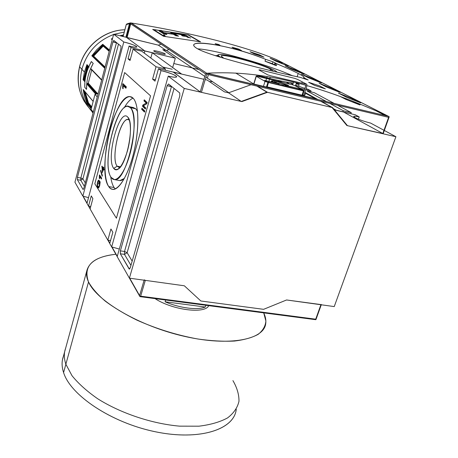 <?xml version="1.0" encoding="UTF-8"?>
<svg xmlns="http://www.w3.org/2000/svg" width="458" height="458" viewBox="0 0 458 458"><rect width="100%" height="100%" fill="white"/><g stroke="black" fill="none" stroke-linecap="round" stroke-linejoin="round"><path stroke-width="0.69" d="M129.036 119.286L127.748 117.105C131.417 120.826 131.314 137.051 127.37 151.174C122.515 166.403 117.969 172.139 113.727 168.384C114.975 170.078 116.515 170.284 118.347 169.013C127.175 164.038 134.663 123.088 127.828 117.191L127.748 117.105C119.458 107.201 105.598 158.754 113.727 168.384L117.174 166.208C109.994 157.958 121.645 113.103 129.322 120.076L127.971 119.544C119.944 118.153 110.624 158.771 117.174 166.208L119.206 167.479L120.065 167.382L117.174 166.208L120.511 166.832M130.341 107.607C135.425 112.462 135.362 134.795 129.895 154.283C124.502 173.845 115.634 184.236 111.237 177.509C100.422 164.084 118.903 94.886 130.341 107.607L127.811 106.365C115.628 104.55 101.596 165.647 111.237 177.509L114.414 179.61C126.494 183.063 141.453 116.177 130.341 107.607L135.797 108.781L137.532 111.477L135.797 108.781L133.215 107.521L128.858 106.588M124.41 178.408L119.853 180.595L119.103 180.458C120.7 180.927 122.469 180.24 124.41 178.408M115.302 188.954L114.116 187.54C112.502 185.112 111.363 181.477 110.704 176.639C111.363 181.477 112.502 185.112 114.116 187.54L108.752 186.589C96.775 171.057 114.386 94.577 129.86 96.592L132.957 98.046C138.728 103.359 139.616 126.408 134.452 149.56C129.345 172.735 119.567 190.133 112.886 189.412L110.664 188.616L108.752 186.589C114.219 195.36 125.532 182.536 132.482 157.46C139.524 132.482 139.507 103.892 132.957 98.046C126.511 91.806 115.977 107.332 110 129.843C103.937 152.274 103.176 178.173 108.752 186.589M124.141 107.882C127.164 102.609 130.146 99.363 133.072 98.161C130.146 99.363 127.164 102.609 124.141 107.882M141.951 108.208L144.82 111.025L144.522 112.101L141.659 109.273L141.951 108.208L141.659 109.273L144.522 112.101L144.82 111.025L141.951 108.208M103.554 168.407L104.081 169.174L103.829 170.118L103.302 169.346L102.443 172.523L101.951 166.082L103.273 168L103.531 167.061L103.806 167.462L103.554 168.407L103.531 167.061L103.273 168L101.951 166.082L102.443 172.523L103.302 169.346L103.829 170.118L104.081 169.174L103.554 168.407M99.38 175.506L99.541 174.904L101.665 178.122L101.413 179.061L99.752 176.542L99.592 178.763L99.346 178.385L99.38 175.506L99.592 178.763L99.752 176.542L101.413 179.061L101.665 178.122L99.541 174.904L99.38 175.506L100.01 175.62L99.38 175.506M99.798 182.713L99.397 182.089L98.831 184.185L98.59 183.807L99.403 180.778L100.188 181.992L99.701 185.536L98.189 188.02L97.623 187.58C96.987 186.669 96.953 184.889 97.525 182.244L98.945 180.223L97.76 182.633L97.525 185.696L98.35 187.036L99.438 185.232L99.798 182.713L99.438 185.232C98.836 187.03 98.31 187.499 97.863 186.635L97.525 185.696L97.76 182.633L98.945 180.223C98.476 179.925 98.001 180.595 97.525 182.244C96.953 184.889 96.987 186.669 97.623 187.58C98.23 188.604 98.922 187.923 99.701 185.536L100.188 181.992L99.403 180.778L98.59 183.807L98.831 184.185L99.397 182.089L99.798 182.713M100.8 170.221L102.369 175.511L102.174 176.244L100.605 170.949L100.8 170.221L100.605 170.949L102.174 176.244L102.369 175.511L100.8 170.221M122.664 84.49L122.904 83.608L126.322 86.871L125.944 88.262L123.276 85.698L123.082 88.766L122.681 88.377L122.664 84.49L122.681 88.377L123.082 88.766L123.276 85.698L125.944 88.262L126.322 86.871L122.904 83.608L122.664 84.49L123.855 84.512L122.664 84.49M143.44 105.775L145.684 107.939L145.381 109.015L142.501 106.222L142.816 105.082L146.222 103.01L143.978 100.897L144.276 99.827L147.178 102.552L146.858 103.703L143.44 105.775L146.858 103.703L147.178 102.552L144.276 99.827L143.978 100.897L146.222 103.01L142.816 105.082L142.501 106.222L145.381 109.015L145.684 107.939L143.44 105.775M109.725 243.496L111.666 246.914L161.027 70.595C169.998 72.902 175.242 74.946 176.748 76.732C176.507 77.534 173.668 77.333 168.229 76.125L184.248 88.434L241.263 101.441L184.248 88.434L129.402 278.161L184.339 285.786L200.856 300.992L184.339 285.786L129.402 278.161L184.248 88.434L168.229 76.125L117.185 256.64L129.402 278.161L117.185 256.64L168.229 76.125C183.458 79.726 175.46 73.853 161.027 70.595L111.666 246.914L109.725 243.496L112.857 232.275L109.725 243.496M112.857 232.275L110.922 229.006L107.825 240.141L110.55 240.565L107.825 240.141L90.094 208.905L107.825 240.141L110.922 229.006L112.857 232.275M92.871 198.595L90.094 208.905L92.871 198.595L91.268 195.904L92.871 198.595M91.268 195.904L88.52 206.134L90.741 206.506L88.52 206.134L86.974 203.409L88.52 206.134L91.268 195.904M129.082 46.052L86.974 203.409L129.082 46.052L131.068 47.58L175.305 58.235L162.756 49.636L175.305 58.235L131.068 47.58L128.045 58.853L131.068 47.58L129.082 46.052C142.346 49.298 136.444 44.97 123.78 41.981C131.36 43.957 135.723 45.594 136.885 46.888C136.61 47.472 134.005 47.191 129.082 46.052M128.045 58.853L130.032 60.496L133.095 49.132L156.023 66.754L165.401 68.958L156.023 66.754L152.583 79.142L156.023 66.754L133.095 49.132L141.728 51.21L165.401 68.958L165.258 70.24L165.401 68.958L141.728 51.21L133.095 49.132L130.032 60.496L128.045 58.853L130.33 59.391L128.045 58.853M155.016 81.158L152.583 79.142L155.394 79.789L152.583 79.142L155.016 81.158L158.502 68.654L161.027 70.595L158.502 68.654L203.947 79.308L158.502 68.654L155.016 81.158M119.326 249.06L111.666 246.914L119.326 249.06M179.748 92.968L179.811 95.888L130.255 267.77L129.362 269.086L120.328 253.772L120.374 250.864L167.164 85.692L168.475 83.986L179.748 92.968L168.475 83.986L167.164 85.692L120.374 250.864L120.328 253.772L129.082 268.863L130.255 267.77L179.811 95.888L179.748 92.968M205.201 79.6L207.188 80.064L224.403 91.858L228.553 92.814L224.403 91.858L207.188 80.064L205.201 79.6M228.553 92.814L241.263 101.441L266.871 92.167L241.263 101.441L228.553 92.814L251.041 84.724L228.553 92.814M113.664 34.201L123.78 41.981L82.846 196.139L123.78 41.981L113.664 34.201L126.563 37.361L113.664 34.201L74.935 182.198L82.846 196.139L74.935 182.198L113.664 34.201M276.38 59.563L276.117 59.448C245.637 46.602 192.452 32.856 131.337 23.003L206.718 73.24L388.332 116.275C317.875 84.53 262.091 69.965 207.096 73.228L388.332 116.275L389.203 116.824L388.624 117.334L206.781 74.236L201.434 92.356L241.893 101.59L267.495 92.31L332.588 107.624L321.218 101.355L332.588 107.624L267.495 92.31L257.522 86.264L267.495 92.31L241.893 101.59L201.434 92.356L206.781 74.236L206.3 73.423L207.096 73.228C262.091 69.965 317.875 84.53 388.332 116.275L276.117 59.448C245.637 46.602 192.452 32.856 131.337 23.003L130.284 23.369L126.568 37.453L158.376 45.153L161.124 44.203L158.376 45.153L126.591 37.373L158.376 45.153L166.22 50.483L162.756 49.636L166.22 50.483L169.048 49.504L166.22 50.483L158.376 45.153L126.568 37.453L144.86 50.981L152.274 52.762L181.483 73.944L173.336 72.032L200.232 91.921L201.434 92.356L200.232 91.921L205.545 73.898L200.232 91.921L173.307 72.124M165.006 53.832C167.485 55.424 155.863 52.618 154.02 51.176C151.695 49.63 163.111 52.395 165.006 53.832L165.183 54.221C164.514 54.777 155.399 52.292 154.02 51.176L153.882 51.067C152.325 49.756 163.225 52.47 165.006 53.832L164.319 54.262M156.487 52.286L162.235 53.924L156.487 52.286M77.339 179.639L77.431 177.389L112.931 41.941L113.756 40.441L120.986 46.166L120.946 48.411L83.837 188.352L83.018 189.429L77.339 179.639L83.018 189.429L83.837 188.352L120.946 48.411L120.986 46.166L113.836 40.47L112.931 41.941L77.431 177.389L77.339 179.639L80.763 180.252L77.339 179.639M88.52 197.638L82.846 196.139L88.52 197.638M311.022 90.919L305.704 89.636L311.022 90.919L310.724 91.829L311.022 90.919L307.787 89.173L311.022 90.919M304.559 89.362L299.526 88.148L304.559 89.362M297.196 83.459L299.154 84.512L296.108 83.877L299.154 84.512L298.553 86.356L299.154 84.512L297.196 83.459M295.685 85.182L304.873 88.405L295.685 85.182M306.001 88.72L307.787 89.173L306.001 88.72M281.847 82.074L278.109 80.597L281.716 82.159M359.215 116.927L358.419 119.212L359.215 116.927C355.557 116.092 353.713 115.966 353.685 116.55L355.179 117.717C359.209 119.733 364.368 121.525 370.654 123.099L383.981 130.29L370.654 123.099C364.368 121.525 359.209 119.733 355.179 117.717C352.391 116.006 353.736 115.742 359.215 116.927L355.19 114.752L333.876 109.76L355.19 114.752L359.215 116.927M314.308 92.693L334.168 103.411L314.308 92.693L306.946 90.924L326.525 101.596L306.946 90.924L314.308 92.693M337.529 105.226L351.234 112.622L343.363 110.767L329.846 103.405L343.363 110.767L342.802 111.849L343.363 110.767L351.234 112.622L350.851 113.739L351.234 112.622L337.529 105.226M321.235 304.438L320.892 304.73L286.582 299.973L263.602 309.327L200.856 300.992L184.339 285.786L145.318 280.37L144.218 279.849L145.318 280.37L184.339 285.786L200.856 300.992L263.602 309.327L286.582 299.973L334.237 306.585L395.907 136.724L334.237 306.585L286.582 299.973L263.602 309.327L200.856 300.992L263.602 309.327L286.582 299.973L321.333 304.622M384.336 130.478L395.907 136.724L346.895 125.544L332.004 107.487L266.871 92.167L256.915 86.115L266.871 92.167L332.004 107.487L320.646 101.224L332.004 107.487L346.895 125.544L395.907 136.724L384.336 130.478M252.816 84.089L254.058 84.381L252.816 84.089M316.507 98.939L253.291 83.917L316.507 98.939M304.347 96.048L305.715 93.346L304.347 96.048M199.007 69.53L173.805 63.525L199.007 69.53M172.666 67.549L175.305 58.235L172.666 67.549M162.865 67.057L172.185 69.25L162.865 67.057M256.308 76.303L256.761 76.148L256.308 76.303L265.027 81.369L263.464 86.333L265.027 81.369L256.308 76.303L253.898 84.06L256.308 76.303M267.93 82.371L265.027 81.369L303.436 90.896L301.936 95.476L303.436 90.896L267.93 82.371L266.453 87.049L267.93 82.371M304.02 91.016L303.436 90.896L304.02 91.016M292.112 84.673L294.935 85.635L304.129 90.678L294.935 85.635L292.112 84.673L257.419 76.286L292.112 84.673M276.981 72.146C275.768 69.582 253.623 61.63 236.282 57.405C224.431 54.531 218.26 53.769 217.779 55.126C217.888 55.647 218.924 56.414 220.882 57.439C214.447 53.494 219.582 53.483 236.282 57.405C253.623 61.63 275.768 69.582 276.981 72.146M271.039 69.45C258.947 62.58 210.714 50.58 223.235 57.668L221.953 56.792C215.449 51.599 260.029 63.17 271.039 69.45L273.352 71.253L271.039 69.45L269.63 70.337M100.182 182.232L99.397 182.089L100.182 182.232M98.917 183.864L98.59 183.807L98.917 183.864M98.705 187.769L97.623 187.58L98.705 187.769M98.722 187.751L98.424 187.047L98.722 187.751M97.857 182.301L97.525 182.244L97.857 182.301M99.764 185.29L99.438 185.232L99.764 185.29M100.737 176.719L99.752 176.542L100.737 176.719M99.638 178.437L99.346 178.385L99.638 178.437M101.041 171.029L100.605 170.949L101.041 171.029M104 169.477L103.302 169.346L104 169.477M102.535 172.185L102.168 172.116L102.535 172.185M102.947 167.943L102.913 167.473L102.947 167.943M102.535 166.93L101.762 166.786L102.535 166.93M103.645 168.069L103.273 168L103.645 168.069M103.577 168.332L102.248 167.811L102.483 170.937L103.021 168.945L102.248 167.811L103.577 168.332M102.85 171.006L102.483 170.937L102.85 171.006M104.058 169.134L103.021 168.945L102.483 170.937L102.248 167.811L103.021 168.945L104.058 169.134M126.127 87.598L124.41 85.949L123.276 85.698L124.41 85.949L126.127 87.598M123.116 88.474L122.681 88.377L123.116 88.474M123.918 85.841L123.792 84.741L123.918 85.841M144.728 111.357L142.873 109.531L141.659 109.273L142.873 109.531L142.965 109.204L144.728 111.357M145.587 108.288L143.715 106.479L142.501 106.222L143.715 106.479L143.812 106.136L143.715 106.479L145.587 108.288M144.007 105.432L142.816 105.082L144.03 105.346L146.881 103.623L144.007 105.432M147.007 103.182L146.222 103.01L147.007 103.182M147.075 102.93L145.192 101.161L143.978 100.897L145.192 101.161L145.3 100.789L145.192 101.161L147.075 102.93M316.089 318.808L315.923 319.644L315.373 319.65L140.182 296.664L129.723 278.206L139.879 296.538L140.658 296.177L145.318 280.37L140.658 296.177L315.717 319.192L315.923 319.644L321.27 304.788M83.585 197.381L83.785 196.316L83.585 197.375L83.928 197.667M271.783 78.965L259.01 76.337L271.783 78.965M255.839 74.86L257.058 75.198L255.839 74.86M258.283 75.53C273.168 79.52 284.819 82.045 293.229 83.098C284.819 82.045 273.168 79.52 258.283 75.53M296.263 83.402L299.32 83.493L296.263 83.402M308.2 80.007L300.276 77.385C285.66 74.494 209.941 56.718 196.831 48.359C194.885 47.174 193.871 46.166 193.797 45.331C192.904 39.314 233.099 46.143 265.611 59.34L272.985 61.813L276.884 63.822C286.027 67.647 293.137 70.864 298.21 73.475C301.685 75.249 303.625 76.475 304.043 77.144L303.637 77.654L308.2 80.007L300.276 77.385C285.66 74.494 209.941 56.718 196.831 48.359C181.019 38.426 227.426 43.516 265.611 59.34L265.033 61.206L276.288 65.7L272.401 63.668L265.033 61.206L265.611 59.34L272.985 61.813L276.884 63.822C286.027 67.647 293.137 70.864 298.21 73.475C303.162 75.994 304.971 77.385 303.637 77.654M153.733 29.655L187.917 34.854L199.499 41.518L187.917 34.854L153.733 29.655L164.113 36.211L153.733 29.655L153.63 30.016L153.733 29.655M163.386 34.963L165.218 36.113L163.386 34.963L164.176 35.06L163.386 34.963M164.937 35.535L164.176 35.06L164.937 35.535M161.531 32.518L161.846 31.373L159.138 31.03L164.164 34.161L166.918 34.51L164.542 33.045L164.233 34.173L164.542 33.045L173.387 34.27L175.832 35.747L173.387 34.27L164.542 33.045L166.918 34.51L164.164 34.161L159.138 31.03L161.846 31.373L163.89 32.638L172.712 33.863L170.611 32.598L177.778 33.709C183.389 34.59 186.675 35.501 187.631 36.434L186.549 36.463L189.097 37.218M184.293 36.262L181.614 35.455L184.9 35.833C184.545 35.352 182.874 34.882 179.885 34.419L174.114 33.497L178.546 36.153L175.763 35.707L178.534 36.148L174.114 33.497L173.822 34.533L174.114 33.497L179.885 34.419L183.99 35.289L184.648 35.896L181.614 35.455L184.293 36.262M166.437 50.409L204.8 76.423L166.437 50.409M205.911 77.179L228.817 92.716L205.911 77.179M289.88 82.635L292.851 84.261L289.88 82.635M295.513 85.72L300.528 88.468L295.513 85.72M299.761 88.279L300.528 88.468L299.761 88.279M336.275 110.229L332.577 108.185L336.275 110.229L343.271 111.867L382.825 133.524L343.271 111.867L336.246 110.315M315.339 98.665L304.673 92.768L315.339 98.665M383.031 133.639L347.462 125.675L382.751 133.725L389.203 116.824L383.163 133.742M346.586 125.166L347.462 125.675L346.586 125.166M200.598 41.833L163.512 36.268L152.674 29.409L188.438 34.848L200.598 41.833L163.512 36.268L152.674 29.409L188.438 34.848L200.598 41.833M216.462 44.403L215.151 43.676L218.632 44.472L219.954 45.199L216.462 44.403L215.151 43.676L218.632 44.472L219.954 45.199L216.462 44.403M234.765 48.703L232.04 47.243L238.75 49.092L241.521 50.563L234.765 48.703L232.04 47.243L238.75 49.092L241.521 50.563L234.765 48.703M325.386 88.892L314.406 85.308L308.635 82.297L319.501 85.852L325.386 88.892L314.406 85.308L308.635 82.297L319.501 85.852M264.003 57.17L254.299 53.941L250.062 51.731L259.675 54.931L264.003 57.17L254.299 53.941L250.062 51.731L259.675 54.931M346.643 97.308L338.416 93.106L352.248 98.602L338.416 93.106L346.643 97.308L360.658 102.873L346.643 97.308M326.628 87.083L319.117 83.242L332.485 88.571L319.117 83.242L326.628 87.083L340.18 92.476L326.628 87.083M276.008 61.206L270.146 58.212L282.294 63.09L270.146 58.212L276.008 61.206L288.311 66.147L276.008 61.206M291.506 69.129L285.157 65.883L297.694 70.91L285.157 65.883L291.506 69.129L304.198 74.213L291.506 69.129M308.32 77.723L301.427 74.202L314.365 79.371L301.427 74.202L308.32 77.723L321.43 82.961L308.32 77.723M294.757 78.375L260.041 69.874L294.757 78.375L297.563 79.4L307.118 84.455L297.563 79.4L294.757 78.375M307.118 84.455L270.649 75.782L307.118 84.455M270.649 75.782L267.712 74.86L258.919 69.942L267.712 74.86L270.649 75.782M258.919 69.942L260.041 69.874L259.858 70.469L260.041 69.874L258.919 69.942M286.095 81.999L290.029 84.163L286.095 81.999M304.822 92.321L317.949 99.558L304.822 92.321M235.738 73.045L254.659 84.53L235.738 73.045M303.574 95.241L302.606 95.321L267.14 86.888L270.249 77.053L267.14 86.888L302.606 95.321L303.803 95.424L307.026 85.606M276.34 59.546L388.75 116.464L389.203 116.824L388.624 117.334L206.781 74.236L206.3 73.423L206.718 73.24L130.965 22.952L130.238 22.911L129.477 23.65L125.876 37.195L129.477 23.65L130.69 22.952L130.261 23.576L205.545 73.898L206.3 73.423L205.545 73.898L130.261 23.576L126.568 37.453L144.86 50.981L144.276 53.117L144.86 50.981L152.274 52.762L181.483 73.944L173.336 72.032M150.819 58.023L152.274 52.762L150.819 58.023M287.939 67.309L288.036 67L287.939 67.309M345.922 99.415L346.179 98.653L345.922 99.415L359.931 104.962L360.217 104.149L359.931 104.962L351.916 100.852L359.931 104.962L345.922 99.415L340.031 96.369L345.922 99.415M276.288 65.7L276.884 63.822L276.288 65.7L272.401 63.668L265.033 61.206M187.391 36.692L182.089 35.735L187.402 36.646M176.181 34.734L173.427 34.293L176.181 34.734M171.458 33.989L161.634 32.587L171.458 33.989M187.127 36.537L181.832 35.581L187.127 36.537M175.924 34.585L161.393 32.432L175.924 34.585M177.693 35.638L174.927 35.197L177.693 35.638M164.084 35.403L164.176 35.06L164.084 35.403M292.662 75.851C270.226 65.334 214.527 49.481 197.713 48.869C214.527 49.481 270.226 65.334 292.662 75.851M217.665 55.527L215.077 55.641L217.665 55.527M159.911 30.302L160.884 30.549L159.911 30.302M171.75 33.285L175.208 34.155L171.75 33.285M187.328 37.207L188.994 37.625L187.328 37.207M189.938 37.859L190.608 38.031L189.938 37.859M195.646 39.296L196.608 39.543L195.646 39.296M255.999 54.491L261.501 55.876L255.999 54.491M83.533 196.499L83.568 197.037L83.533 196.499M275.934 60.485L275.745 61.074L275.934 60.485M275.161 62.935L274.571 64.801L275.161 62.935M127.301 23.925L126.265 24.617L123.116 36.52L126.265 24.617L126.952 23.913L130.043 22.974M91.342 61.549L88.852 66.547L91.342 61.549C86.808 69.673 84.604 78.249 84.736 87.278L86.528 89.373L86.734 83.888L86.528 89.373C86.402 80.27 88.634 71.614 93.214 63.416L91.342 61.549C86.808 69.673 84.604 78.249 84.736 87.278L86.528 89.373L84.736 87.278L84.93 81.839L84.736 87.278L86.528 89.373C86.402 80.27 88.634 71.614 93.214 63.416L90.701 68.454L93.214 63.416L91.342 61.549M90.701 68.454L101.716 79.852L90.701 68.454M91.692 69.868L88.279 83.179L97.583 93.638L88.268 83.242L91.692 69.868M88.268 83.242L87.73 83.579L96.907 93.947L87.73 83.579L86.734 83.888L95.854 94.262L86.734 83.888L87.283 83.482L96.621 94.05L87.283 83.482L88.268 83.242L97.531 93.667M88.892 66.965L86.951 64.578L89.144 67.143M84.747 79.286L85.177 79.692L84.776 79.24L84.209 79.537L84.747 79.286L85.171 79.755M84.146 79.532L87.69 65.723L84.146 79.532L85.068 80.568L84.146 79.532M83.642 79.423L83.081 79.726L83.642 79.423L87.255 65.271L83.642 79.423M88.417 103.067L91.56 106.674L88.451 102.861L88.142 103.319L84.495 91.148L88.142 103.319L88.417 103.067L91.52 106.88M109.267 50.993L103.268 45.811L102.747 44.283L109.508 50.077L102.747 44.283L102.752 44.987L92.522 55.762L92.894 56.116L93.644 56.134L105.065 67.057L93.644 56.134L103.164 46.109L103.113 45.353L109.342 50.718L103.147 45.394M87.65 103.479L88.142 103.319L91.417 107.441L88.085 103.342L87.65 103.479L91.314 107.996L87.65 103.479M111.254 38.999L111.855 39.176L111.26 38.999L112.571 38.375L111.254 38.999L112.21 39.76L111.254 38.999M109.342 50.718L102.752 44.987L92.522 55.762L91.823 55.79L104.75 68.259L91.818 55.79L92.573 55.802L104.911 67.652L92.573 55.802M83.373 89.814L92.882 101.023L83.516 89.911M87.289 103.966L87.587 103.502L87.289 103.966L86.843 102.998L84.644 96.941L83.179 89.482L84.364 95.894L86.419 102.014L87.289 103.966L91.176 108.781L87.289 103.966M100.834 63.736L99.821 63.507L100.834 63.736M102.787 65.62L101.768 65.38M155.027 298.61C172.66 310.175 205.058 314.177 208.745 305.658C205.058 314.177 172.66 310.175 155.027 298.61M205.831 305.274L205.276 307.026C197.61 310.375 179.588 308.108 165.103 301.788L165.647 300.001L165.103 301.788L205.276 307.026C197.61 310.375 179.588 308.108 165.103 301.788L205.276 307.026L205.831 305.274M86.654 271.422C86.144 274.623 86.768 278.138 88.52 281.962C83.001 266.201 92.121 256.967 115.88 254.264C98.63 256.102 88.886 261.821 86.654 271.422L62.443 359.874C61.727 363.801 62.105 368.026 63.582 372.543C70.395 395.002 110.555 422.368 154.495 431.585C198.446 440.98 233.231 430.01 236.099 410.328M88.52 281.962C96.684 300.946 139.169 326.102 184.425 336.355C229.704 346.752 264.22 339.618 265.749 323.451C266.178 320.131 265.497 316.604 263.705 312.871L265.875 321.012C265.463 326.107 262.909 330.539 258.215 334.311C252.272 337.592 244.349 339.836 234.444 341.05C223.544 341.582 211.401 340.912 198.016 339.035C176.908 335.199 156.51 328.878 136.822 320.085C124.622 314.051 114.082 307.719 105.191 301.083C97.474 294.454 91.915 288.082 88.52 281.962L65.866 364.242C63.908 358.351 63.828 353.009 65.631 348.223M94.989 94.371L91.073 109.376L94.989 94.371L98.201 93.283L94.989 94.371L97.245 96.947L94.989 94.371M93.277 112.113L91.073 109.376L93.277 112.113M273.472 82.028L272.865 81.845M273.191 81.684L276.621 82.801M272.544 81.736L273.832 82.131M286.571 85.199L286.021 85.068M276.357 82.337L274.611 82.022L283.187 84.77M275.476 82.234L276.323 81.289L286.439 84.885M259.188 75.776L258.913 76.646M116.418 218.214L94.812 183.778L124.662 72.57L150.545 95.842L116.418 218.214M279.466 84.982L278.693 83.751L278.87 84.839L278.693 83.751L265.354 80.545L265.566 81.324L265.354 80.545L264.249 80.579L264.695 80.837M277.754 83.219L278.693 83.751L265.354 80.545L264.249 80.579L265.583 81.352L268.48 82.354L264.249 80.579L265.646 81.369M277.204 82.95L279.071 83.951M274.056 82.194L277.33 82.978L271.319 81.238L274.056 82.194M284.097 85.823L268.565 82.371L283.679 85.909M284.515 85.904L301.982 90.392L302.956 90.329L298.627 88.549L285.54 85.4L285.752 86.344L285.54 85.4L284.412 85.869L285.54 85.4L284.16 84.627L282.844 85.463L283.616 85.898L282.741 85.377L284.16 84.627L287.281 85.377C288.884 85.698 288.872 85.532 287.246 84.89L286.788 85.251L287.246 84.89L274.187 80.585L274.88 81.982L274.187 80.585L271.319 81.238M281.235 85.406L279.477 84.782L281.235 85.406M287.836 86.991L302.956 90.329L302.228 90.444L302.956 90.329L301.513 89.539L300.391 90.003L301.513 89.539L298.627 88.549L298.822 89.631L298.627 88.549L285.54 85.4L284.16 84.627L287.281 85.377C288.884 85.698 288.872 85.532 287.246 84.89L274.187 80.585L271.205 81.02L271.863 81.627M212.638 81.747L209.392 81.576M83.018 189.429L83.31 189.48L83.018 189.429M84.364 186.366L80.763 180.252L80.848 178.002L116.447 42.794L112.931 41.941L116.498 42.594L80.848 178.002L80.763 180.252L82.904 178.895L85.291 182.879L82.904 178.895L80.848 178.002L77.431 177.389L80.848 178.002L82.904 178.895L80.763 180.252L84.364 186.366M118.479 44.168L82.904 178.895L118.479 44.168M129.082 268.863L129.666 268.949L129.082 268.863M130.948 265.359L124.479 254.39L120.328 253.772L124.479 254.39L127.124 252.696L174.063 88.44L127.124 252.696L132.173 261.123L127.124 252.696L124.519 251.482L171.452 86.665L167.164 85.692L171.527 86.419L172.008 86.802L171.452 86.665L124.519 251.482L124.479 254.39L127.124 252.696L124.519 251.482L124.479 254.39L130.948 265.359M120.374 250.864L124.519 251.482L120.374 250.864M113.727 168.384C105.598 158.754 119.458 107.201 127.748 117.105M140.274 296.675L139.879 296.538L140.658 296.177L315.717 319.192L320.892 304.73L315.717 319.192L315.923 319.644L315.184 319.621M144.115 280.204L139.593 295.576L144.115 280.204M117.277 256.314L111.964 246.959L117.277 256.314M109.817 243.181L108.117 240.187L109.817 243.181M90.174 208.613L88.789 206.18L90.174 208.613M87.054 203.123L83.591 197.037L87.054 203.123M140.52 296.698L314.949 319.581M297.133 76.801L298.21 73.475M301.593 83.173L302.372 81.948M161.846 31.373L163.89 32.638L172.712 33.863L170.611 32.598L177.778 33.709M385.361 115.565L375.64 110.63L385.361 115.565M359.141 102.248L350.748 97.983L359.141 102.248M338.714 91.869L331.037 87.97L338.714 91.869M320.01 82.371L312.963 78.787L320.01 82.371M302.824 73.641L296.332 70.343L302.824 73.641M276.655 60.771L276.46 61.383L276.655 60.771M275.859 63.296L275.264 65.162L275.859 63.296M332.588 107.624L347.462 125.675M127.084 37.487L130.707 23.873L127.084 37.487M155.325 29.724L156.247 29.959M170.502 33.543L172.426 34.029M173.605 34.321L176.857 35.14M197.398 40.304L198.366 40.55M262.755 56.74L263.573 56.947M271.634 58.973L272.974 59.311M275.785 60.422L275.601 61M275.012 62.855L274.422 64.721M388.624 117.334L382.751 133.725L388.624 117.334M295.444 85.915L296.475 82.749L295.444 85.915M302.606 95.321L305.898 85.285L302.606 95.321M265.583 81.633L267.186 76.532L265.583 81.633M257.327 75.055L256.841 76.612L257.327 75.055M258.003 76.429L258.386 75.198L258.003 76.429M293.578 82.022L292.673 84.816L293.578 82.022M160.81 30.423L161.789 30.669L160.81 30.423M171.447 33.102L174.899 33.972L171.447 33.102M182.227 35.816L183.412 36.113L182.227 35.816M186.99 37.012L188.673 37.436L186.99 37.012M189.618 37.676L190.288 37.842L189.618 37.676M195.314 39.107L196.282 39.354L195.314 39.107M254.539 54.021L261.112 55.676L254.539 54.021M272.985 61.813L272.401 63.668M238.75 49.092L238.555 49.733M163.569 33.795L163.89 32.638M183.297 36.09L183.395 35.735L183.297 36.09M126.265 24.617L129.477 23.65L126.265 24.617M124.868 29.764C104.235 30.062 84.444 46.195 79.566 66.708L79.618 66.822C84.495 46.344 104.275 30.159 124.857 29.81C104.275 30.159 84.495 46.344 79.618 66.822L81.885 69.29C86.739 52.441 97.308 40.836 113.59 34.487M114.094 34.31L124.261 32.06M92.573 112.216C81.799 100.268 78.238 85.961 81.885 69.29L84.409 72.038L86.951 64.578L84.409 72.038L83.081 79.732L84.409 72.038M91.818 55.79L96.838 49.607L102.747 44.283L96.838 49.607L91.818 55.79M119.882 35.724L123.511 34.882L119.882 35.724M93.031 113.04L92.184 111.97M84.93 81.839L83.081 79.732L84.93 81.839M88.108 66.152L84.776 79.24L88.108 66.152M85.028 80.923L83.705 79.434L85.028 80.923M79.566 66.708C76.612 79.303 78.238 90.947 84.432 101.653C78.278 91.01 76.675 79.4 79.618 66.822C75.902 84.301 79.99 99.002 91.881 110.933L93.163 112.531M123.357 35.461L120.986 35.999L123.357 35.461M112.387 39.067L111.97 39.268L112.387 39.067M122.223 36.302L123.191 36.09L122.223 36.302M104.911 67.652L92.894 56.116L93.644 56.134L103.164 46.109L109.187 51.313L103.164 46.109L103.268 45.811M102.792 45.039L109.347 50.683L102.792 45.039M92.945 56.157L103.159 45.405L92.945 56.157M85.125 91.898L88.451 102.861L85.125 91.898M83.791 90.312L87.587 103.502L83.791 90.312M63.427 356.272C61.601 361.15 61.653 366.572 63.582 372.543L65.866 364.242L72.003 375.686C78.387 383.592 86.951 391.292 97.714 398.775C120.752 413.288 151.867 423.73 179.605 426.152L198.898 426.192C210.468 424.778 220.012 422.024 227.54 417.925C233.717 413.196 237.53 407.649 238.979 401.277C239.087 394.624 237.072 387.731 232.927 380.604M236.265 409.234C234.387 429.329 200.037 440.991 155.697 431.837C111.368 422.866 70.435 395.22 63.582 372.543M278.75 83.768L277.33 82.978L274.153 82.205M276.769 83.287L277.233 82.95M284.435 85.881L283.531 85.909M126.797 23.959L126.276 24.566M128.984 119.149L127.828 117.191M128.629 119.681L127.971 119.544M114.414 179.61L119.853 180.595M278.166 80.413L277.909 81.238M253.692 84.014L256.137 76.154M303.076 95.751L303.179 95.441M266.012 81.558L268.388 82.32M268.571 82.366L282.695 85.755M271.737 81.438L274.084 82.194M282.763 85.772L283.433 85.921M281.189 85.394L279.477 84.787M287.91 85.509L287.252 85.36M287.183 85.348L284.132 84.61M284.063 84.593L282.552 85.72M287.905 87.009L301.885 90.363M301.954 90.381L302.583 90.518M217.779 55.126L217.407 56.38M208.848 73.12L208.699 73.612M208.401 74.62L207.359 78.163M129.86 96.592L131.246 96.89M98.35 187.036L99.105 187.167M83.539 197.295L86.986 203.369M88.56 206.146L90.106 208.865M107.865 240.147L109.743 243.456M111.712 246.919L117.202 256.594M129.448 278.172L139.747 296.315M83.539 197.14L83.757 196.31M140.234 296.67L315.316 319.638M303.9 77.579L304.043 77.144M256.652 76.503L257.11 75.026M130.284 23.369L126.545 37.424M126.236 24.583L123.082 36.508M83.511 196.837L83.373 196.236M90.736 68.883L101.63 80.179M88.743 66.811L87.066 65.076M111.855 39.176L112.273 39.508M109.353 50.678L102.764 45.004M92.865 101.103L83.27 89.694"/></g></svg>

